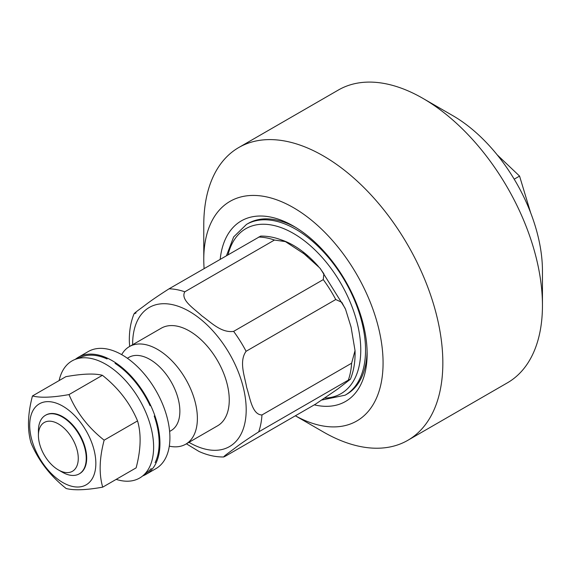<?xml version="1.0" encoding="UTF-8"?>
<svg xmlns="http://www.w3.org/2000/svg" width="571" height="571" viewBox="0 0 571 571"><rect width="100%" height="100%" fill="white"/><g stroke="black" fill="none" stroke-linecap="round" stroke-linejoin="round"><path stroke-width="0.86" d="M203.776 259.412A126.783 73.195 -120 0 1 292.78 207.28A126.783 73.195 -120 0 1 383.062 361.429A126.783 73.195 -120 0 1 295.364 415.788L323.307 431.94A169.045 97.598 -120 0 0 407.83 440.312L507.441 382.806A169.045 97.598 -120 0 0 542.45 305.421L542.45 270.911A126.783 73.195 -120 0 0 452.803 115.642L422.918 98.383A169.045 97.598 -120 0 0 338.396 90.011L238.785 147.518A169.045 97.598 -120 0 0 203.776 224.91L203.776 259.412A126.783 73.195 -120 0 0 204.111 268.577M314.3 404.853A104.243 60.183 -120 0 0 367.139 353.727A104.243 60.183 -120 0 0 293.423 226.059A104.243 60.183 -120 0 0 220.185 259.298M367.11 351.379A98.612 56.929 60 0 1 346.711 394.268L345.12 395.189A98.612 56.929 -120 0 0 360.237 316.17A98.612 56.929 -120 0 0 295.814 229.278A98.612 56.929 -120 0 0 246.508 224.396L248.107 223.475A98.612 56.929 60 0 1 295.443 227.258M542.45 305.421A169.045 97.598 -120 0 0 422.918 98.383M407.83 440.312A169.045 97.598 -120 0 0 407.83 245.116A169.045 97.598 -120 0 0 238.785 147.518M127.354 358.253L128.853 357.389A42.261 24.396 60 0 1 171.114 381.785A42.261 24.396 60 0 1 171.114 430.584L169.616 431.448M246.101 351.286C238.735 361.436 244.802 376.546 246.643 387.388C249.991 397.373 252.032 414.803 261.968 414.96L351.622 363.206L355.034 350.587L351.072 327.097L345.569 309.318L341.793 302.302L335.748 299.525L246.101 351.286A91.567 52.867 -120 0 0 233.625 331.38L323.272 279.619L323.864 273.737L319.724 267.899L304.065 253.817L285.407 241.604L274.451 240.048L184.804 291.81C180.108 300.011 194.59 308.954 201.827 315.856C210.556 321.901 221.02 333.171 233.625 331.38M136.091 312.929C130.109 315.97 140.537 308.654 145.177 305.142C150.537 300.988 158.495 295.55 169.037 288.826L260.683 236.094C268.834 235.987 277.078 237.829 285.407 241.604M129.646 346.454L129.367 341.915M199.008 451.461L186.396 443.817M258.677 431.89C248.128 438.614 240.177 444.052 234.817 448.206C230.177 451.718 219.749 459.034 225.731 455.993L315.378 404.232L337.575 389.129L350.373 379.244L348.324 380.129L258.677 431.89A91.567 52.867 -120 0 0 261.968 414.96M199.015 451.461C207.337 455.237 215.581 457.071 223.732 456.971L225.731 455.993M169.294 446.158A56.351 32.533 -120 0 0 170.237 446.351A56.351 32.533 -120 0 0 185.711 444.209L217.587 425.809A56.351 32.533 -120 0 0 217.587 360.744A56.351 32.533 -120 0 0 161.243 328.211L129.367 346.611A56.351 32.533 -120 0 0 121.687 354.641M185.711 444.209A56.351 32.533 -120 0 0 185.711 379.144A56.351 32.533 -120 0 0 129.367 346.611M530.623 212.697L519.567 176.082L497.22 154.877M514.2 179.18L519.567 176.082M54.159 466.971A28.172 16.266 60 0 1 38.421 435.395A28.172 16.266 60 0 1 58.342 423.889A28.172 16.266 60 0 1 78.27 458.399A28.172 16.266 60 0 1 58.342 469.897A28.172 16.266 60 0 1 54.159 466.971M58.342 469.897L62.332 472.196A33.81 19.521 -120 0 0 79.233 473.873A33.81 19.521 -120 0 0 79.233 434.831A33.81 19.521 -120 0 0 45.423 415.317A33.81 19.521 -120 0 0 38.421 430.791L38.421 435.395M59.134 380.557A67.621 39.042 60 0 1 75.179 359.409A67.621 39.042 60 0 1 146.676 414.418A67.621 39.042 60 0 1 142.529 476.05A67.621 39.042 60 0 1 116.184 479.376M115.071 363.363A66.479 38.378 60 0 1 150.094 405.745M75.179 359.409L82.024 356.775A66.479 38.378 60 0 1 107.105 358.966M151.294 468.477A66.479 38.378 60 0 1 148.232 471.446L142.529 476.05M154.234 415.995A66.479 38.378 60 0 1 155.126 462.617M79.54 473.694A33.81 19.521 -120 0 0 79.683 434.574A33.81 19.521 -120 0 0 45.73 415.138M33.589 445.43A46.772 27.001 -120 0 0 90.832 480.746A46.772 27.001 -120 0 0 63.916 406.823A46.772 27.001 -120 0 0 33.589 445.43M102.716 487.149C86.221 490.096 74.037 490.553 66.172 488.519C50.148 475.814 38.435 460.611 31.041 442.925C27.201 429.763 27.672 414.103 32.461 395.96C40.334 397.994 52.518 397.537 69.012 394.59C76.407 412.283 88.12 427.479 104.143 440.184C99.354 458.335 98.876 473.987 102.716 487.149L136.126 467.863C140.916 449.72 141.387 434.06 137.547 420.898C130.152 403.212 118.44 388.009 102.416 375.304C94.55 373.27 82.367 373.727 65.872 376.674L32.461 395.96M104.143 440.184L137.547 420.898M69.012 394.59L102.416 375.304M142.636 475.964A67.621 39.042 -120 0 0 145.94 474.394L155.904 468.648A67.621 39.042 -120 0 0 168.524 423.711A67.621 39.042 -120 0 0 134.949 364.327A67.621 39.042 -120 0 0 88.284 351.529L78.327 357.282A67.621 39.042 -120 0 0 75.315 359.359M145.94 474.394A67.621 39.042 -120 0 0 158.567 429.456A67.621 39.042 -120 0 0 124.985 370.079A67.621 39.042 -120 0 0 78.327 357.282M280.939 239.77A80.575 46.522 60 0 1 318.454 266.514M308.733 256.636A60.29 34.81 -120 0 0 304.229 253.952M188.987 442.325A80.297 46.358 -120 0 0 243.232 387.188A80.297 46.358 -120 0 0 180.036 306.934A80.297 46.358 -120 0 0 132.636 344.727M184.804 291.81A91.567 52.867 -120 0 0 169.037 288.826M274.451 240.048A91.567 52.867 -120 0 0 258.684 237.065M335.748 299.525A91.567 52.867 -120 0 0 323.272 279.619M348.324 380.129A91.567 52.867 -120 0 0 351.622 363.206M228.057 254.752A95.229 54.98 60 0 1 293.423 233.418A95.229 54.98 60 0 1 358.774 330.152A95.229 54.98 60 0 1 324.935 398.08M134.042 313.822C130.573 322.337 129.017 331.887 129.381 342.472M320.367 268.634L345.134 308.283M355.034 350.587C355.398 361.172 353.849 370.722 350.38 379.244M79.233 473.873L79.826 473.53M45.423 415.317L46.015 414.974M246.508 224.396L233.646 236.922L226.487 255.658M322.158 399.95L345.12 395.189M288.819 242.932A16.902 16.902 0 0 0 289.047 243.432M302.894 252.903A16.902 16.902 0 0 0 304.407 252.953"/></g></svg>
